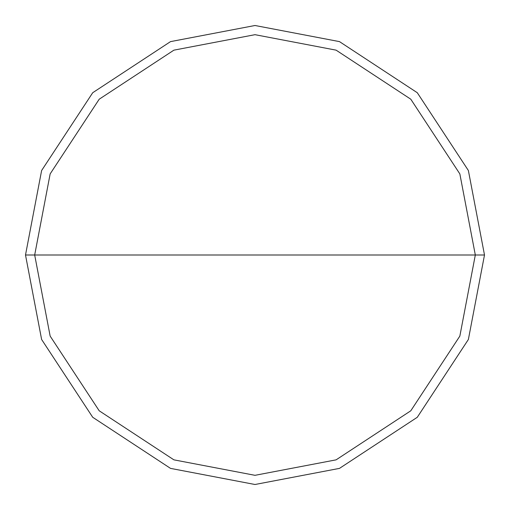 <?xml version="1.0" encoding="UTF-8"?>
<svg xmlns="http://www.w3.org/2000/svg" width="510" height="510" viewBox="0 0 510 510"><rect width="100%" height="100%" fill="white"/><g stroke="black" fill="none" stroke-linecap="round" stroke-linejoin="round"><path stroke-width="0.76" d="M34.68 255L50.152 173.904L99.208 99.208L173.904 50.152L255 34.68L336.096 50.152L410.792 99.208L459.848 173.904L475.32 255L34.68 255L50.152 336.096L99.208 410.792L173.904 459.848L255 475.32L336.096 459.848L410.792 410.792L459.848 336.096L475.32 255L484.5 255L468.384 339.475L417.282 417.282L339.475 468.384L255 484.5L170.525 468.384L92.718 417.282L41.616 339.475L25.5 255L41.616 339.475L92.718 417.282L170.525 468.384L255 484.5L339.475 468.384L417.282 417.282L468.384 339.475L484.5 255L468.384 170.525L417.282 92.718L339.475 41.616L255 25.5L170.525 41.616L92.718 92.718L41.616 170.525L25.5 255L475.32 255L459.848 336.096L410.792 410.792L336.096 459.848L255 475.32L173.904 459.848L99.208 410.792L50.152 336.096L34.68 255L25.5 255L41.616 170.525L92.718 92.718L170.525 41.616L255 25.5L339.475 41.616L417.282 92.718L468.384 170.525L484.5 255L475.32 255L459.848 173.904L410.792 99.208L336.096 50.152L255 34.68L173.904 50.152L99.208 99.208L50.152 173.904L34.68 255"/></g></svg>
